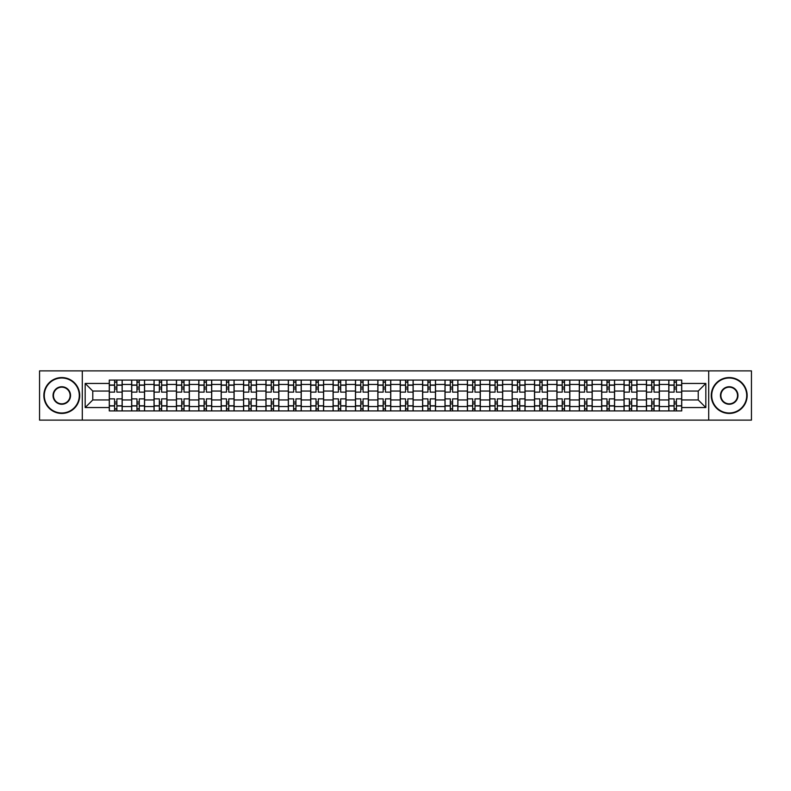 <?xml version="1.0" encoding="UTF-8"?>
<svg xmlns="http://www.w3.org/2000/svg" width="791" height="791" viewBox="0 0 791 791"><rect width="100%" height="100%" fill="white"/><g stroke="black" fill="none" stroke-linecap="round" stroke-linejoin="round"><path stroke-width="1.19" d="M708.696 420.11L751.45 420.11L751.45 370.89L39.55 370.89L39.55 420.11L708.696 420.11L708.696 370.89M131.662 410.925L131.662 384.456L122.19 384.456L122.19 410.925M122.19 384.456L122.19 380.075M131.662 384.456L131.662 380.075M144.575 380.075L144.575 410.925M154.037 410.925L154.037 380.075M166.95 380.075L166.95 410.925M176.423 410.925L176.423 380.075M189.336 380.075L189.336 410.925M198.798 410.925L198.798 380.075M211.711 380.075L211.711 410.925M221.183 410.925L221.183 380.075M234.096 380.075L234.096 410.925M243.569 410.925L243.569 380.075M256.482 380.075L256.482 410.925M265.944 410.925L265.944 380.075M278.857 380.075L278.857 410.925M288.329 410.925L288.329 380.075M301.242 380.075L301.242 410.925M310.705 410.925L310.705 380.075M323.618 380.075L323.618 410.925M333.09 410.925L333.09 380.075M346.003 380.075L346.003 410.925M355.475 410.925L355.475 380.075M368.388 380.075L368.388 410.925M377.851 410.925L377.851 380.075M390.764 380.075L390.764 410.925M400.236 410.925L400.236 380.075M413.149 380.075L413.149 410.925M422.612 410.925L422.612 380.075M435.525 380.075L435.525 410.925M444.997 410.925L444.997 380.075M457.91 380.075L457.91 410.925M467.382 410.925L467.382 380.075M480.295 380.075L480.295 410.925M489.758 410.925L489.758 380.075M502.671 380.075L502.671 410.925M512.143 410.925L512.143 380.075M525.056 380.075L525.056 410.925M534.518 410.925L534.518 380.075M547.431 380.075L547.431 410.925M556.904 410.925L556.904 380.075M569.817 380.075L569.817 410.925M579.289 410.925L579.289 380.075M592.202 380.075L592.202 410.925M601.664 410.925L601.664 380.075M614.577 380.075L614.577 410.925M624.05 410.925L624.05 380.075M636.963 380.075L636.963 410.925M646.425 410.925L646.425 380.075M659.338 380.075L659.338 410.925M668.81 410.925L668.81 380.075M668.81 399.949L659.338 399.949M646.425 399.949L636.963 399.949M624.05 399.949L614.577 399.949M601.664 399.949L592.202 399.949M579.289 399.949L569.817 399.949M556.904 399.949L547.431 399.949M534.518 399.949L525.056 399.949M512.143 399.949L502.671 399.949M489.758 399.949L480.295 399.949M467.382 399.949L457.91 399.949M444.997 399.949L435.525 399.949M422.612 399.949L413.149 399.949M400.236 399.949L390.764 399.949M377.851 399.949L368.388 399.949M355.475 399.949L346.003 399.949M333.09 399.949L323.618 399.949M310.705 399.949L301.242 399.949M288.329 399.949L278.857 399.949M265.944 399.949L256.482 399.949M243.569 399.949L234.096 399.949M221.183 399.949L211.711 399.949M198.798 399.949L189.336 399.949M176.423 399.949L166.95 399.949M154.037 399.949L144.575 399.949M131.662 399.949L122.19 399.949M668.81 391.051L659.338 391.051M646.425 391.051L636.963 391.051M624.05 391.051L614.577 391.051M601.664 391.051L592.202 391.051M579.289 391.051L569.817 391.051M556.904 391.051L547.431 391.051M534.518 391.051L525.056 391.051M512.143 391.051L502.671 391.051M489.758 391.051L480.295 391.051M467.382 391.051L457.91 391.051M444.997 391.051L435.525 391.051M422.612 391.051L413.149 391.051M400.236 391.051L390.764 391.051M377.851 391.051L368.388 391.051M355.475 391.051L346.003 391.051M333.09 391.051L323.618 391.051M310.705 391.051L301.242 391.051M288.329 391.051L278.857 391.051M265.944 391.051L256.482 391.051M243.569 391.051L234.096 391.051M221.183 391.051L211.711 391.051M198.798 391.051L189.336 391.051M176.423 391.051L166.95 391.051M154.037 391.051L144.575 391.051M131.662 391.051L122.19 391.051M92.774 399.949L109.277 399.949L109.277 391.051L92.774 391.051L92.774 399.949L85.171 407.553L85.171 383.447L109.277 383.447L109.277 391.051M681.723 391.051L681.723 399.949L698.226 399.949L698.226 391.051L681.723 391.051L681.723 380.075L109.277 380.075L109.277 383.447M681.723 383.447L705.829 383.447L705.829 407.553L681.723 407.553L681.723 399.949M109.277 399.949L109.277 410.925L681.723 410.925L681.723 407.553M109.277 407.553L85.171 407.553M82.304 420.11L82.304 370.89M116.88 408.769L114.586 408.769M114.586 382.231L116.88 382.231M139.265 408.769L136.962 408.769M136.962 382.231L139.265 382.231M161.641 408.769L159.347 408.769M159.347 382.231L161.641 382.231M184.026 408.769L181.732 408.769M181.732 382.231L184.026 382.231M206.402 408.769L204.108 408.769M204.108 382.231L206.402 382.231M228.787 408.769L226.493 408.769M226.493 382.231L228.787 382.231M251.172 408.769L248.868 408.769M248.868 382.231L251.172 382.231M273.548 408.769L271.254 408.769M271.254 382.231L273.548 382.231M295.933 408.769L293.639 408.769M293.639 382.231L295.933 382.231M318.308 408.769L316.014 408.769M316.014 382.231L318.308 382.231M340.694 408.769L338.4 408.769M338.4 382.231L340.694 382.231M363.079 408.769L360.785 408.769M360.785 382.231L363.079 382.231M385.454 408.769L383.16 408.769M383.16 382.231L385.454 382.231M407.84 408.769L405.546 408.769M405.546 382.231L407.84 382.231M430.215 408.769L427.921 408.769M427.921 382.231L430.215 382.231M452.6 408.769L450.306 408.769M450.306 382.231L452.6 382.231M474.986 408.769L472.692 408.769M472.692 382.231L474.986 382.231M497.361 408.769L495.067 408.769M495.067 382.231L497.361 382.231M519.746 408.769L517.452 408.769M517.452 382.231L519.746 382.231M542.132 408.769L539.828 408.769M539.828 382.231L542.132 382.231M564.507 408.769L562.213 408.769M562.213 382.231L564.507 382.231M586.892 408.769L584.598 408.769M584.598 382.231L586.892 382.231M609.268 408.769L606.974 408.769M606.974 382.231L609.268 382.231M631.653 408.769L629.359 408.769M629.359 382.231L631.653 382.231M654.038 408.769L651.735 408.769M651.735 382.231L654.038 382.231M676.414 408.769L674.12 408.769M674.12 382.231L676.414 382.231M85.171 383.447L92.774 391.051M698.226 399.949L705.829 407.553M698.226 391.051L705.829 383.447M122.121 410.925L122.121 392.128L116.88 392.128L116.88 380.075M114.586 380.075L114.586 392.128L109.346 392.128L109.346 380.075M122.121 392.128L122.121 380.075M109.346 410.925L109.346 398.872L114.586 398.872L114.586 410.925M116.88 410.925L116.88 398.872L122.121 398.872M114.586 388.974L116.88 388.974M109.346 398.872L109.346 392.128M116.88 402.026L114.586 402.026M116.88 409.056L114.586 409.056M114.586 403.894L116.88 403.894M116.88 387.106L114.586 387.106M114.586 381.944L116.88 381.944M144.496 410.925L144.496 392.128L139.265 392.128L139.265 380.075M136.962 380.075L136.962 392.128L131.731 392.128L131.731 380.075M144.496 392.128L144.496 380.075M131.731 410.925L131.731 398.872L136.962 398.872L136.962 410.925M139.265 410.925L139.265 398.872L144.496 398.872M136.962 388.974L139.265 388.974M131.731 398.872L131.731 392.128M139.265 402.026L136.962 402.026M139.265 409.056L136.962 409.056M136.962 403.894L139.265 403.894M139.265 387.106L136.962 387.106M136.962 381.944L139.265 381.944M166.881 410.925L166.881 392.128L161.641 392.128L161.641 380.075M159.347 380.075L159.347 392.128L154.107 392.128L154.107 380.075M166.881 392.128L166.881 380.075M154.107 410.925L154.107 398.872L159.347 398.872L159.347 410.925M161.641 410.925L161.641 398.872L166.881 398.872M159.347 388.974L161.641 388.974M154.107 398.872L154.107 392.128M161.641 402.026L159.347 402.026M161.641 409.056L159.347 409.056M159.347 403.894L161.641 403.894M161.641 387.106L159.347 387.106M159.347 381.944L161.641 381.944M189.257 410.925L189.257 392.128L184.026 392.128L184.026 380.075M181.732 380.075L181.732 392.128L176.492 392.128L176.492 380.075M189.257 392.128L189.257 380.075M176.492 410.925L176.492 398.872L181.732 398.872L181.732 410.925M184.026 410.925L184.026 398.872L189.257 398.872M181.732 388.974L184.026 388.974M176.492 398.872L176.492 392.128M184.026 402.026L181.732 402.026M184.026 409.056L181.732 409.056M181.732 403.894L184.026 403.894M184.026 387.106L181.732 387.106M181.732 381.944L184.026 381.944M211.642 410.925L211.642 392.128L206.402 392.128L206.402 380.075M204.108 380.075L204.108 392.128L198.877 392.128L198.877 380.075M211.642 392.128L211.642 380.075M198.877 410.925L198.877 398.872L204.108 398.872L204.108 410.925M206.402 410.925L206.402 398.872L211.642 398.872M204.108 388.974L206.402 388.974M198.877 398.872L198.877 392.128M206.402 402.026L204.108 402.026M206.402 409.056L204.108 409.056M204.108 403.894L206.402 403.894M206.402 387.106L204.108 387.106M204.108 381.944L206.402 381.944M234.027 410.925L234.027 392.128L228.787 392.128L228.787 380.075M226.493 380.075L226.493 392.128L221.253 392.128L221.253 380.075M234.027 392.128L234.027 380.075M221.253 410.925L221.253 398.872L226.493 398.872L226.493 410.925M228.787 410.925L228.787 398.872L234.027 398.872M226.493 388.974L228.787 388.974M221.253 398.872L221.253 392.128M228.787 402.026L226.493 402.026M228.787 409.056L226.493 409.056M226.493 403.894L228.787 403.894M228.787 387.106L226.493 387.106M226.493 381.944L228.787 381.944M61.787 413.001A17.501 17.501 0 0 0 79.288 395.5A17.501 17.501 0 0 0 61.787 377.999A17.501 17.501 0 0 0 44.286 395.5A17.501 17.501 0 0 0 61.787 413.001M61.787 377.564A17.936 17.936 0 0 1 79.723 395.5A17.936 17.936 0 0 1 61.787 413.436A17.936 17.936 0 0 1 43.851 395.5A17.936 17.936 0 0 1 61.787 377.564M61.787 404.25A8.75 8.75 0 0 1 53.037 395.5A8.75 8.75 0 0 1 61.787 386.75A8.75 8.75 0 0 1 70.537 395.5A8.75 8.75 0 0 1 61.787 404.25M61.787 387.175A8.325 8.325 0 0 0 53.462 395.5A8.325 8.325 0 0 0 61.787 403.825A8.325 8.325 0 0 0 70.112 395.5A8.325 8.325 0 0 0 61.787 387.175M729.213 413.001A17.501 17.501 0 0 0 746.714 395.5A17.501 17.501 0 0 0 729.213 377.999A17.501 17.501 0 0 0 711.712 395.5A17.501 17.501 0 0 0 729.213 413.001M729.213 377.564A17.936 17.936 0 0 1 747.149 395.5A17.936 17.936 0 0 1 729.213 413.436A17.936 17.936 0 0 1 711.277 395.5A17.936 17.936 0 0 1 729.213 377.564M729.213 404.25A8.75 8.75 0 0 1 720.463 395.5A8.75 8.75 0 0 1 729.213 386.75A8.75 8.75 0 0 1 737.963 395.5A8.75 8.75 0 0 1 729.213 404.25M729.213 387.175A8.325 8.325 0 0 0 720.888 395.5A8.325 8.325 0 0 0 729.213 403.825A8.325 8.325 0 0 0 737.538 395.5A8.325 8.325 0 0 0 729.213 387.175M256.403 410.925L256.403 392.128L251.172 392.128L251.172 380.075M248.868 380.075L248.868 392.128L243.638 392.128L243.638 380.075M256.403 392.128L256.403 380.075M243.638 410.925L243.638 398.872L248.868 398.872L248.868 410.925M251.172 410.925L251.172 398.872L256.403 398.872M248.868 388.974L251.172 388.974M243.638 398.872L243.638 392.128M251.172 402.026L248.868 402.026M251.172 409.056L248.868 409.056M248.868 403.894L251.172 403.894M251.172 387.106L248.868 387.106M248.868 381.944L251.172 381.944M278.788 410.925L278.788 392.128L273.548 392.128L273.548 380.075M271.254 380.075L271.254 392.128L266.013 392.128L266.013 380.075M278.788 392.128L278.788 380.075M266.013 410.925L266.013 398.872L271.254 398.872L271.254 410.925M273.548 410.925L273.548 398.872L278.788 398.872M271.254 388.974L273.548 388.974M266.013 398.872L266.013 392.128M273.548 402.026L271.254 402.026M273.548 409.056L271.254 409.056M271.254 403.894L273.548 403.894M273.548 387.106L271.254 387.106M271.254 381.944L273.548 381.944M301.163 410.925L301.163 392.128L295.933 392.128L295.933 380.075M293.639 380.075L293.639 392.128L288.399 392.128L288.399 380.075M301.163 392.128L301.163 380.075M288.399 410.925L288.399 398.872L293.639 398.872L293.639 410.925M295.933 410.925L295.933 398.872L301.163 398.872M293.639 388.974L295.933 388.974M288.399 398.872L288.399 392.128M295.933 402.026L293.639 402.026M295.933 409.056L293.639 409.056M293.639 403.894L295.933 403.894M295.933 387.106L293.639 387.106M293.639 381.944L295.933 381.944M323.549 410.925L323.549 392.128L318.308 392.128L318.308 380.075M316.014 380.075L316.014 392.128L310.784 392.128L310.784 380.075M323.549 392.128L323.549 380.075M310.784 410.925L310.784 398.872L316.014 398.872L316.014 410.925M318.308 410.925L318.308 398.872L323.549 398.872M316.014 388.974L318.308 388.974M310.784 398.872L310.784 392.128M318.308 402.026L316.014 402.026M318.308 409.056L316.014 409.056M316.014 403.894L318.308 403.894M318.308 387.106L316.014 387.106M316.014 381.944L318.308 381.944M345.934 410.925L345.934 392.128L340.694 392.128L340.694 380.075M338.4 380.075L338.4 392.128L333.159 392.128L333.159 380.075M345.934 392.128L345.934 380.075M333.159 410.925L333.159 398.872L338.4 398.872L338.4 410.925M340.694 410.925L340.694 398.872L345.934 398.872M338.4 388.974L340.694 388.974M333.159 398.872L333.159 392.128M340.694 402.026L338.4 402.026M340.694 409.056L338.4 409.056M338.4 403.894L340.694 403.894M340.694 387.106L338.4 387.106M338.4 381.944L340.694 381.944M368.309 410.925L368.309 392.128L363.079 392.128L363.079 380.075M360.785 380.075L360.785 392.128L355.545 392.128L355.545 380.075M368.309 392.128L368.309 380.075M355.545 410.925L355.545 398.872L360.785 398.872L360.785 410.925M363.079 410.925L363.079 398.872L368.309 398.872M360.785 388.974L363.079 388.974M355.545 398.872L355.545 392.128M363.079 402.026L360.785 402.026M363.079 409.056L360.785 409.056M360.785 403.894L363.079 403.894M363.079 387.106L360.785 387.106M360.785 381.944L363.079 381.944M390.695 410.925L390.695 392.128L385.454 392.128L385.454 380.075M383.16 380.075L383.16 392.128L377.92 392.128L377.92 380.075M390.695 392.128L390.695 380.075M377.92 410.925L377.92 398.872L383.16 398.872L383.16 410.925M385.454 410.925L385.454 398.872L390.695 398.872M383.16 388.974L385.454 388.974M377.92 398.872L377.92 392.128M385.454 402.026L383.16 402.026M385.454 409.056L383.16 409.056M383.16 403.894L385.454 403.894M385.454 387.106L383.16 387.106M383.16 381.944L385.454 381.944M413.08 410.925L413.08 392.128L407.84 392.128L407.84 380.075M405.546 380.075L405.546 392.128L400.305 392.128L400.305 380.075M413.08 392.128L413.08 380.075M400.305 410.925L400.305 398.872L405.546 398.872L405.546 410.925M407.84 410.925L407.84 398.872L413.08 398.872M405.546 388.974L407.84 388.974M400.305 398.872L400.305 392.128M407.84 402.026L405.546 402.026M407.84 409.056L405.546 409.056M405.546 403.894L407.84 403.894M407.84 387.106L405.546 387.106M405.546 381.944L407.84 381.944M435.455 410.925L435.455 392.128L430.215 392.128L430.215 380.075M427.921 380.075L427.921 392.128L422.691 392.128L422.691 380.075M435.455 392.128L435.455 380.075M422.691 410.925L422.691 398.872L427.921 398.872L427.921 410.925M430.215 410.925L430.215 398.872L435.455 398.872M427.921 388.974L430.215 388.974M422.691 398.872L422.691 392.128M430.215 402.026L427.921 402.026M430.215 409.056L427.921 409.056M427.921 403.894L430.215 403.894M430.215 387.106L427.921 387.106M427.921 381.944L430.215 381.944M457.841 410.925L457.841 392.128L452.6 392.128L452.6 380.075M450.306 380.075L450.306 392.128L445.066 392.128L445.066 380.075M457.841 392.128L457.841 380.075M445.066 410.925L445.066 398.872L450.306 398.872L450.306 410.925M452.6 410.925L452.6 398.872L457.841 398.872M450.306 388.974L452.6 388.974M445.066 398.872L445.066 392.128M452.6 402.026L450.306 402.026M452.6 409.056L450.306 409.056M450.306 403.894L452.6 403.894M452.6 387.106L450.306 387.106M450.306 381.944L452.6 381.944M480.216 410.925L480.216 392.128L474.986 392.128L474.986 380.075M472.692 380.075L472.692 392.128L467.451 392.128L467.451 380.075M480.216 392.128L480.216 380.075M467.451 410.925L467.451 398.872L472.692 398.872L472.692 410.925M474.986 410.925L474.986 398.872L480.216 398.872M472.692 388.974L474.986 388.974M467.451 398.872L467.451 392.128M474.986 402.026L472.692 402.026M474.986 409.056L472.692 409.056M472.692 403.894L474.986 403.894M474.986 387.106L472.692 387.106M472.692 381.944L474.986 381.944M502.601 410.925L502.601 392.128L497.361 392.128L497.361 380.075M495.067 380.075L495.067 392.128L489.837 392.128L489.837 380.075M502.601 392.128L502.601 380.075M489.837 410.925L489.837 398.872L495.067 398.872L495.067 410.925M497.361 410.925L497.361 398.872L502.601 398.872M495.067 388.974L497.361 388.974M489.837 398.872L489.837 392.128M497.361 402.026L495.067 402.026M497.361 409.056L495.067 409.056M495.067 403.894L497.361 403.894M497.361 387.106L495.067 387.106M495.067 381.944L497.361 381.944M524.987 410.925L524.987 392.128L519.746 392.128L519.746 380.075M517.452 380.075L517.452 392.128L512.212 392.128L512.212 380.075M524.987 392.128L524.987 380.075M512.212 410.925L512.212 398.872L517.452 398.872L517.452 410.925M519.746 410.925L519.746 398.872L524.987 398.872M517.452 388.974L519.746 388.974M512.212 398.872L512.212 392.128M519.746 402.026L517.452 402.026M519.746 409.056L517.452 409.056M517.452 403.894L519.746 403.894M519.746 387.106L517.452 387.106M517.452 381.944L519.746 381.944M547.362 410.925L547.362 392.128L542.132 392.128L542.132 380.075M539.828 380.075L539.828 392.128L534.597 392.128L534.597 380.075M547.362 392.128L547.362 380.075M534.597 410.925L534.597 398.872L539.828 398.872L539.828 410.925M542.132 410.925L542.132 398.872L547.362 398.872M539.828 388.974L542.132 388.974M534.597 398.872L534.597 392.128M542.132 402.026L539.828 402.026M542.132 409.056L539.828 409.056M539.828 403.894L542.132 403.894M542.132 387.106L539.828 387.106M539.828 381.944L542.132 381.944M569.747 410.925L569.747 392.128L564.507 392.128L564.507 380.075M562.213 380.075L562.213 392.128L556.973 392.128L556.973 380.075M569.747 392.128L569.747 380.075M556.973 410.925L556.973 398.872L562.213 398.872L562.213 410.925M564.507 410.925L564.507 398.872L569.747 398.872M562.213 388.974L564.507 388.974M556.973 398.872L556.973 392.128M564.507 402.026L562.213 402.026M564.507 409.056L562.213 409.056M562.213 403.894L564.507 403.894M564.507 387.106L562.213 387.106M562.213 381.944L564.507 381.944M592.123 410.925L592.123 392.128L586.892 392.128L586.892 380.075M584.598 380.075L584.598 392.128L579.358 392.128L579.358 380.075M592.123 392.128L592.123 380.075M579.358 410.925L579.358 398.872L584.598 398.872L584.598 410.925M586.892 410.925L586.892 398.872L592.123 398.872M584.598 388.974L586.892 388.974M579.358 398.872L579.358 392.128M586.892 402.026L584.598 402.026M586.892 409.056L584.598 409.056M584.598 403.894L586.892 403.894M586.892 387.106L584.598 387.106M584.598 381.944L586.892 381.944M614.508 410.925L614.508 392.128L609.268 392.128L609.268 380.075M606.974 380.075L606.974 392.128L601.743 392.128L601.743 380.075M614.508 392.128L614.508 380.075M601.743 410.925L601.743 398.872L606.974 398.872L606.974 410.925M609.268 410.925L609.268 398.872L614.508 398.872M606.974 388.974L609.268 388.974M601.743 398.872L601.743 392.128M609.268 402.026L606.974 402.026M609.268 409.056L606.974 409.056M606.974 403.894L609.268 403.894M609.268 387.106L606.974 387.106M606.974 381.944L609.268 381.944M636.893 410.925L636.893 392.128L631.653 392.128L631.653 380.075M629.359 380.075L629.359 392.128L624.119 392.128L624.119 380.075M636.893 392.128L636.893 380.075M624.119 410.925L624.119 398.872L629.359 398.872L629.359 410.925M631.653 410.925L631.653 398.872L636.893 398.872M629.359 388.974L631.653 388.974M624.119 398.872L624.119 392.128M631.653 402.026L629.359 402.026M631.653 409.056L629.359 409.056M629.359 403.894L631.653 403.894M631.653 387.106L629.359 387.106M629.359 381.944L631.653 381.944M659.269 410.925L659.269 392.128L654.038 392.128L654.038 380.075M651.735 380.075L651.735 392.128L646.504 392.128L646.504 380.075M659.269 392.128L659.269 380.075M646.504 410.925L646.504 398.872L651.735 398.872L651.735 410.925M654.038 410.925L654.038 398.872L659.269 398.872M651.735 388.974L654.038 388.974M646.504 398.872L646.504 392.128M654.038 402.026L651.735 402.026M654.038 409.056L651.735 409.056M651.735 403.894L654.038 403.894M654.038 387.106L651.735 387.106M651.735 381.944L654.038 381.944M681.654 410.925L681.654 392.128L676.414 392.128L676.414 380.075M674.12 380.075L674.12 392.128L668.879 392.128L668.879 380.075M681.654 392.128L681.654 380.075M668.879 410.925L668.879 398.872L674.12 398.872L674.12 410.925M676.414 410.925L676.414 398.872L681.654 398.872M674.12 388.974L676.414 388.974M668.879 398.872L668.879 392.128M676.414 402.026L674.12 402.026M676.414 409.056L674.12 409.056M674.12 403.894L676.414 403.894M676.414 387.106L674.12 387.106M674.12 381.944L676.414 381.944M646.425 384.456L636.963 384.456M624.05 384.456L614.577 384.456M601.664 384.456L592.202 384.456M579.289 384.456L569.817 384.456M556.904 384.456L547.431 384.456M534.518 384.456L525.056 384.456M512.143 384.456L502.671 384.456M489.758 384.456L480.295 384.456M467.382 384.456L457.91 384.456M444.997 384.456L435.525 384.456M422.612 384.456L413.149 384.456M400.236 384.456L390.764 384.456M377.851 384.456L368.388 384.456M355.475 384.456L346.003 384.456M333.09 384.456L323.618 384.456M310.705 384.456L301.242 384.456M288.329 384.456L278.857 384.456M265.944 384.456L256.482 384.456M243.569 384.456L234.096 384.456M221.183 384.456L211.711 384.456M198.798 384.456L189.336 384.456M176.423 384.456L166.95 384.456M154.037 384.456L144.575 384.456M668.81 384.456L659.338 384.456M646.425 406.544L636.963 406.544M624.05 406.544L614.577 406.544M601.664 406.544L592.202 406.544M579.289 406.544L569.817 406.544M556.904 406.544L547.431 406.544M534.518 406.544L525.056 406.544M512.143 406.544L502.671 406.544M489.758 406.544L480.295 406.544M467.382 406.544L457.91 406.544M444.997 406.544L435.525 406.544M422.612 406.544L413.149 406.544M400.236 406.544L390.764 406.544M377.851 406.544L368.388 406.544M355.475 406.544L346.003 406.544M333.09 406.544L323.618 406.544M310.705 406.544L301.242 406.544M288.329 406.544L278.857 406.544M265.944 406.544L256.482 406.544M243.569 406.544L234.096 406.544M221.183 406.544L211.711 406.544M198.798 406.544L189.336 406.544M176.423 406.544L166.95 406.544M154.037 406.544L144.575 406.544M131.662 406.544L122.19 406.544M668.81 406.544L659.338 406.544M122.121 385.029L116.88 385.029M114.586 385.029L109.346 385.029M114.586 385.217L109.346 385.217M114.586 405.783L109.346 405.783M114.586 405.971L109.346 405.971M122.121 405.971L116.88 405.971M122.121 385.217L116.88 385.217M122.121 405.783L116.88 405.783M144.496 385.029L139.265 385.029M136.962 385.029L131.731 385.029M136.962 385.217L131.731 385.217M136.962 405.783L131.731 405.783M136.962 405.971L131.731 405.971M144.496 405.971L139.265 405.971M144.496 385.217L139.265 385.217M144.496 405.783L139.265 405.783M166.881 385.029L161.641 385.029M159.347 385.029L154.107 385.029M159.347 385.217L154.107 385.217M159.347 405.783L154.107 405.783M159.347 405.971L154.107 405.971M166.881 405.971L161.641 405.971M166.881 385.217L161.641 385.217M166.881 405.783L161.641 405.783M189.257 385.029L184.026 385.029M181.732 385.029L176.492 385.029M181.732 385.217L176.492 385.217M181.732 405.783L176.492 405.783M181.732 405.971L176.492 405.971M189.257 405.971L184.026 405.971M189.257 385.217L184.026 385.217M189.257 405.783L184.026 405.783M211.642 385.029L206.402 385.029M204.108 385.029L198.877 385.029M204.108 385.217L198.877 385.217M204.108 405.783L198.877 405.783M204.108 405.971L198.877 405.971M211.642 405.971L206.402 405.971M211.642 385.217L206.402 385.217M211.642 405.783L206.402 405.783M234.027 385.029L228.787 385.029M226.493 385.029L221.253 385.029M226.493 385.217L221.253 385.217M226.493 405.783L221.253 405.783M226.493 405.971L221.253 405.971M234.027 405.971L228.787 405.971M234.027 385.217L228.787 385.217M234.027 405.783L228.787 405.783M256.403 385.029L251.172 385.029M248.868 385.029L243.638 385.029M248.868 385.217L243.638 385.217M248.868 405.783L243.638 405.783M248.868 405.971L243.638 405.971M256.403 405.971L251.172 405.971M256.403 385.217L251.172 385.217M256.403 405.783L251.172 405.783M278.788 385.029L273.548 385.029M271.254 385.029L266.013 385.029M271.254 385.217L266.013 385.217M271.254 405.783L266.013 405.783M271.254 405.971L266.013 405.971M278.788 405.971L273.548 405.971M278.788 385.217L273.548 385.217M278.788 405.783L273.548 405.783M301.163 385.029L295.933 385.029M293.639 385.029L288.399 385.029M293.639 385.217L288.399 385.217M293.639 405.783L288.399 405.783M293.639 405.971L288.399 405.971M301.163 405.971L295.933 405.971M301.163 385.217L295.933 385.217M301.163 405.783L295.933 405.783M323.549 385.029L318.308 385.029M316.014 385.029L310.784 385.029M316.014 385.217L310.784 385.217M316.014 405.783L310.784 405.783M316.014 405.971L310.784 405.971M323.549 405.971L318.308 405.971M323.549 385.217L318.308 385.217M323.549 405.783L318.308 405.783M345.934 385.029L340.694 385.029M338.4 385.029L333.159 385.029M338.4 385.217L333.159 385.217M338.4 405.783L333.159 405.783M338.4 405.971L333.159 405.971M345.934 405.971L340.694 405.971M345.934 385.217L340.694 385.217M345.934 405.783L340.694 405.783M368.309 385.029L363.079 385.029M360.785 385.029L355.545 385.029M360.785 385.217L355.545 385.217M360.785 405.783L355.545 405.783M360.785 405.971L355.545 405.971M368.309 405.971L363.079 405.971M368.309 385.217L363.079 385.217M368.309 405.783L363.079 405.783M390.695 385.029L385.454 385.029M383.16 385.029L377.92 385.029M383.16 385.217L377.92 385.217M383.16 405.783L377.92 405.783M383.16 405.971L377.92 405.971M390.695 405.971L385.454 405.971M390.695 385.217L385.454 385.217M390.695 405.783L385.454 405.783M413.08 385.029L407.84 385.029M405.546 385.029L400.305 385.029M405.546 385.217L400.305 385.217M405.546 405.783L400.305 405.783M405.546 405.971L400.305 405.971M413.08 405.971L407.84 405.971M413.08 385.217L407.84 385.217M413.08 405.783L407.84 405.783M435.455 385.029L430.215 385.029M427.921 385.029L422.691 385.029M427.921 385.217L422.691 385.217M427.921 405.783L422.691 405.783M427.921 405.971L422.691 405.971M435.455 405.971L430.215 405.971M435.455 385.217L430.215 385.217M435.455 405.783L430.215 405.783M457.841 385.029L452.6 385.029M450.306 385.029L445.066 385.029M450.306 385.217L445.066 385.217M450.306 405.783L445.066 405.783M450.306 405.971L445.066 405.971M457.841 405.971L452.6 405.971M457.841 385.217L452.6 385.217M457.841 405.783L452.6 405.783M480.216 385.029L474.986 385.029M472.692 385.029L467.451 385.029M472.692 385.217L467.451 385.217M472.692 405.783L467.451 405.783M472.692 405.971L467.451 405.971M480.216 405.971L474.986 405.971M480.216 385.217L474.986 385.217M480.216 405.783L474.986 405.783M502.601 385.029L497.361 385.029M495.067 385.029L489.837 385.029M495.067 385.217L489.837 385.217M495.067 405.783L489.837 405.783M495.067 405.971L489.837 405.971M502.601 405.971L497.361 405.971M502.601 385.217L497.361 385.217M502.601 405.783L497.361 405.783M524.987 385.029L519.746 385.029M517.452 385.029L512.212 385.029M517.452 385.217L512.212 385.217M517.452 405.783L512.212 405.783M517.452 405.971L512.212 405.971M524.987 405.971L519.746 405.971M524.987 385.217L519.746 385.217M524.987 405.783L519.746 405.783M547.362 385.029L542.132 385.029M539.828 385.029L534.597 385.029M539.828 385.217L534.597 385.217M539.828 405.783L534.597 405.783M539.828 405.971L534.597 405.971M547.362 405.971L542.132 405.971M547.362 385.217L542.132 385.217M547.362 405.783L542.132 405.783M569.747 385.029L564.507 385.029M562.213 385.029L556.973 385.029M562.213 385.217L556.973 385.217M562.213 405.783L556.973 405.783M562.213 405.971L556.973 405.971M569.747 405.971L564.507 405.971M569.747 385.217L564.507 385.217M569.747 405.783L564.507 405.783M592.123 385.029L586.892 385.029M584.598 385.029L579.358 385.029M584.598 385.217L579.358 385.217M584.598 405.783L579.358 405.783M584.598 405.971L579.358 405.971M592.123 405.971L586.892 405.971M592.123 385.217L586.892 385.217M592.123 405.783L586.892 405.783M614.508 385.029L609.268 385.029M606.974 385.029L601.743 385.029M606.974 385.217L601.743 385.217M606.974 405.783L601.743 405.783M606.974 405.971L601.743 405.971M614.508 405.971L609.268 405.971M614.508 385.217L609.268 385.217M614.508 405.783L609.268 405.783M636.893 385.029L631.653 385.029M629.359 385.029L624.119 385.029M629.359 385.217L624.119 385.217M629.359 405.783L624.119 405.783M629.359 405.971L624.119 405.971M636.893 405.971L631.653 405.971M636.893 385.217L631.653 385.217M636.893 405.783L631.653 405.783M659.269 385.029L654.038 385.029M651.735 385.029L646.504 385.029M651.735 385.217L646.504 385.217M651.735 405.783L646.504 405.783M651.735 405.971L646.504 405.971M659.269 405.971L654.038 405.971M659.269 385.217L654.038 385.217M659.269 405.783L654.038 405.783M681.654 385.029L676.414 385.029M674.12 385.029L668.879 385.029M674.12 385.217L668.879 385.217M674.12 405.783L668.879 405.783M674.12 405.971L668.879 405.971M681.654 405.971L676.414 405.971M681.654 385.217L676.414 385.217M681.654 405.783L676.414 405.783"/></g></svg>
